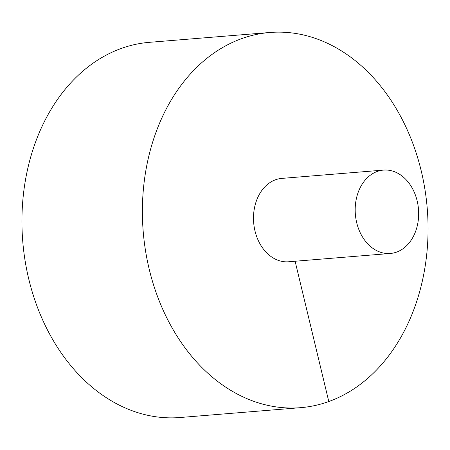<?xml version="1.0" encoding="UTF-8"?>
<svg xmlns="http://www.w3.org/2000/svg" width="450" height="450" viewBox="0 0 450 450"><rect width="100%" height="100%" fill="white"/><g stroke="black" fill="none" stroke-linecap="round" stroke-linejoin="round"><path stroke-width="0.67" d="M269.916 32.484L149.462 42.322A188.218 142.481 85.3 0 0 28.749 278.994A188.218 142.481 85.3 0 0 180.096 417.516L300.549 407.678A188.218 142.481 85.3 0 0 427.241 208.491A188.218 142.481 85.3 0 0 269.916 32.484A188.218 142.481 85.3 0 0 149.203 269.162A188.218 142.481 85.3 0 0 300.549 407.678M383.524 170.094L281.829 178.397A41.828 31.663 85.3 0 0 275.552 179.764A41.828 31.663 85.3 0 0 255.004 230.991A41.828 31.663 85.3 0 0 288.636 261.771L390.33 253.468A41.828 31.663 85.3 0 0 418.483 209.205A41.828 31.663 85.3 0 0 383.524 170.094A41.828 31.663 85.3 0 0 356.698 222.688A41.828 31.663 85.3 0 0 390.33 253.468M328.787 401.518L295.11 261.242"/></g></svg>
